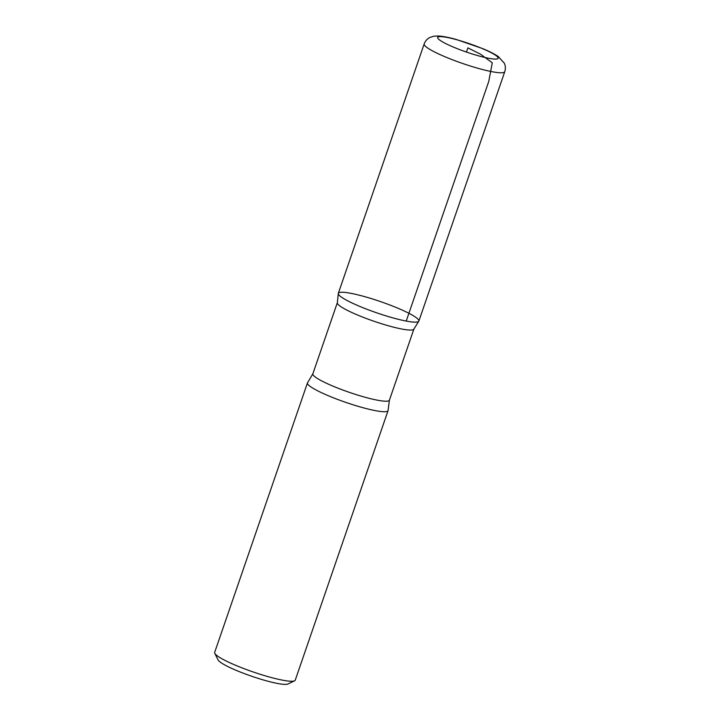 <?xml version="1.0" encoding="UTF-8"?>
<svg xmlns="http://www.w3.org/2000/svg" width="720" height="720" viewBox="0 0 720 720"><rect width="100%" height="100%" fill="white"/><g stroke="black" fill="none" stroke-linecap="round" stroke-linejoin="round"><path stroke-width="1.08" d="M389.403 400.185A40.482 5.634 19 0 1 377.379 400.185A40.482 5.634 19 0 1 335.079 387.009A40.482 5.634 19 0 1 312.849 373.824L307.656 382.599A42.615 5.931 19 0 0 307.467 382.905L214.659 652.428A42.615 5.931 19 0 0 214.794 653.355L218.097 659.961A37.287 5.193 19 0 0 240.759 672.219A37.287 5.193 19 0 0 277.425 683.433A37.287 5.193 19 0 0 287.901 684L294.57 680.832A42.615 5.931 19 0 0 295.245 680.175L388.053 410.652A42.615 5.931 19 0 0 388.089 410.292L389.403 400.185L413.838 329.211M214.794 653.355A42.615 5.931 19 0 0 240.696 667.359A42.615 5.931 19 0 0 282.591 680.175A42.615 5.931 19 0 0 294.57 680.832M338.328 293.337L337.311 303.066A40.482 5.634 19 0 0 360.774 316.341A40.482 5.634 19 0 0 401.886 329.04A40.482 5.634 19 0 0 413.685 329.364L418.869 321.075A42.588 5.931 19 0 0 380.52 301.599A42.588 5.931 19 0 0 338.328 293.346A42.588 5.931 19 0 0 361.728 307.215A42.588 5.931 19 0 0 406.224 321.075A42.588 5.931 19 0 0 418.869 321.075A42.588 5.931 -161 0 1 406.224 321.075A42.588 5.931 -161 0 1 361.728 307.206A42.588 5.931 -161 0 1 338.328 293.337L424.17 43.956A42.615 5.931 19 0 0 447.579 57.834A42.615 5.931 19 0 0 492.111 71.712A42.615 5.931 19 0 0 504.756 71.703C505.692 68.715 505.548 65.889 504.333 63.225L498.321 56.583C494.55 54.027 489.384 51.381 482.823 48.654L456.219 39.456C449.109 37.467 443.205 36.315 438.534 36L433.656 36.225L429.759 37.53C427.149 38.871 425.286 41.022 424.17 43.956M307.467 382.905A42.615 5.931 19 0 0 330.876 396.783A42.615 5.931 19 0 0 375.399 410.652A42.615 5.931 19 0 0 388.053 410.652M466.452 52.065L467.901 47.862L480.672 54.27L492.264 62.811L488.763 81.423L406.224 321.075M488.637 58.266A31.959 4.446 19 0 0 476.613 46.296A31.959 4.446 19 0 0 438.453 39.015A31.959 4.446 19 0 0 488.637 58.266M312.849 373.824L337.284 302.85M418.869 321.075L504.756 71.703"/></g></svg>
